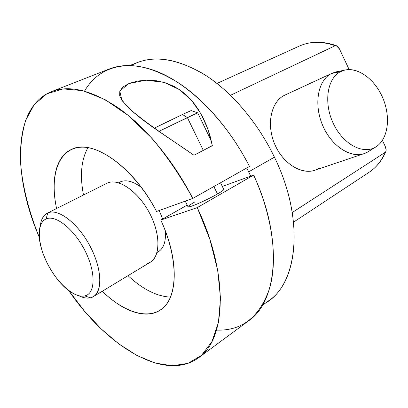 <?xml version="1.0" encoding="UTF-8"?>
<svg xmlns="http://www.w3.org/2000/svg" width="408" height="408" viewBox="0 0 408 408"><rect width="100%" height="100%" fill="white"/><g stroke="black" fill="none" stroke-linecap="round" stroke-linejoin="round"><path stroke-width="0.61" d="M46.094 218.953C36.389 223.156 37.414 243.969 47.394 263.563C57.242 283.208 74.332 298.401 84.798 295.902C95.416 293.729 96.089 272.671 85.175 251.048C74.414 229.373 55.626 214.435 46.094 218.953C41.58 221.121 39.27 226.052 39.163 233.753C38.678 252.674 55.355 282.877 71.629 292.541C76.607 295.611 80.998 296.733 84.798 295.902L90.418 297.799C87.011 298.544 83.14 297.855 78.8 295.729C83.14 297.855 87.011 298.544 90.418 297.799L93.422 296.585C103.102 291.123 101.709 267.357 89.418 244.968C77.25 222.518 57.814 208.121 47.772 212.956L46.094 218.953L47.772 212.956L47.353 213.154C43.345 215.291 40.994 219.57 40.29 225.986C41.019 219.336 43.513 214.99 47.772 212.956L107.278 183.08L47.772 212.956C58.319 207.805 79.208 224.206 91.122 248.232C103.198 272.197 102.26 295.463 90.418 297.799L84.798 295.902C95.416 293.729 96.089 272.671 85.175 251.048C74.414 229.373 55.626 214.435 46.094 218.953M47.353 213.154L107.278 183.08C118.616 177.536 139.48 192.408 150.578 215.123C161.849 237.777 159.65 260.528 147.176 263.522M106.381 183.529L107.278 183.08C118.07 177.873 137.532 190.868 148.981 212.043C160.558 233.152 160.757 256.234 150.374 262.16L93.422 296.585M118.534 182.784L120.421 181.841C126.296 179.438 133.304 181.325 141.433 187.501C133.304 181.325 126.296 179.438 120.421 181.841L119.355 182.386M159.212 210.513L162.659 219.009L159.212 210.513M157.075 252.399C163.46 249.293 166.184 242.036 165.245 230.627C166.158 241.164 163.853 248.202 158.34 251.746L157.039 252.521M128.03 275.665C142.535 289.231 156.687 296.387 170.483 297.121C156.687 296.387 142.535 289.231 128.03 275.665M87.95 147.65C81.223 159.717 79.739 175.506 83.497 195.009C79.739 175.506 81.223 159.717 87.95 147.65M385.28 152.291C381.516 160.966 376.135 167.622 369.138 172.252C376.135 167.622 381.516 160.966 385.28 152.291L292.266 212.512L385.28 152.291L385.942 151.404L386.162 150.108L385.33 146.62C386.447 149.17 386.427 151.062 385.28 152.291M216.985 83.436L299.441 46.038C310.106 41.269 322.029 41.162 335.213 45.716L230.494 95.288L335.213 45.716C336.819 45.421 338.252 46.532 339.517 49.057L349.151 69.569L339.517 49.057L336.248 45.645L335.213 45.716C322.029 41.162 310.106 41.269 299.441 46.038C310.565 41.096 322.861 40.968 336.32 45.665M129.871 65.499L137.297 62.557C156.958 54.973 180.234 59.558 207.131 76.301C232.942 93.417 258.126 123.293 274.431 157.167L248.666 171.845L246.758 167.979L250.696 176.159L222.319 186.441L253.643 175.093L250.696 176.159L248.666 171.845L274.431 157.167C304.343 218.219 298.36 281.194 268.785 300.686L262.339 305.398M51.459 91.642L109.472 68.916C128.877 61.48 152.194 66.331 179.423 83.472C205.627 101.006 231.749 131.529 249.472 166.449L192.77 198.426L156.565 211.466C136.053 172.314 102.112 145.141 80.141 147.262C58.002 149.144 49.577 176.103 56.59 208.514C50.536 180.795 55.524 156.565 71.487 149.415C92.075 138.307 133.238 166.046 156.565 211.466L192.77 198.426C173.788 161.333 146.707 128.464 120.248 109.252C92.815 90.438 69.885 84.568 51.459 91.642C12.464 107.233 12.531 175.782 39.306 237.283C28.861 211.721 22.318 185.997 20.533 162.175C20.227 146.732 21.94 132.773 25.673 120.299L34.206 104.637L46.752 93.85L63.097 88.918L82.742 90.637L104.892 99.506L128.413 115.566L151.919 138.281C167.127 156.371 180.744 176.424 192.77 198.426L249.472 166.449C226.578 121.217 189.802 84.502 157.111 71.522C124.318 58.594 97.747 68.141 84.558 91.112M220.534 182.769L223.834 189.552C223.406 190.291 221.289 191.765 217.484 193.963L213.869 186.527L217.484 193.963C210.023 198.263 197.707 204.082 191.734 206.142C185.961 207.932 186.951 206.55 194.698 202.006M198.446 357.836L248.579 320.846C277.578 301.563 283.387 238.639 253.643 175.093L197.258 207.601L209.85 239.353L217.688 270.162L220.509 298.335L218.428 322.493L211.88 341.68L201.501 355.348L188.057 363.334L172.349 365.782L155.142 363.049L137.154 355.618L119.003 344.061L101.245 328.97L84.344 310.937L68.712 290.547C106.503 345.959 164.485 382.536 198.446 357.836C226.073 339.772 229.342 275.058 197.258 207.601L160.803 220.065C179.678 260.35 177.919 299.62 160.222 310.116C145.666 319.811 122.502 311.131 102.27 291.241C124.414 312.86 149.716 320.831 163.919 307.107C178.133 293.536 177.883 257.147 160.803 220.065L187.175 205.091L160.803 220.065L197.258 207.601L253.643 175.093C272.646 216.592 277.955 259.621 269.606 288.339C259.666 317.067 241.975 330.99 216.526 330.108M217.484 193.963C206.111 200.593 185.951 209.202 187.935 206.642L185.242 201.139M131.101 65.54C150.317 54.779 174.17 57.421 202.659 73.466C229.974 90.051 257.178 121.303 274.431 157.167C306.535 222.574 296.942 288.767 262.961 304.337M382.413 140.413L385.33 146.62L382.413 140.413M337.248 71.645L332.035 73.261L284.391 95.344C270.412 102.056 265.955 126.317 275.752 146.467C285.345 166.734 306.071 176.628 319.127 168.269M284.391 95.344L331.52 73.511C318.072 80.029 313.512 103.709 322.437 124.848C331.189 146.064 350.951 158.901 364.767 153.388L315.598 170.003C301.905 175.409 282.78 163.654 274.584 143.871C266.225 124.159 271.085 101.781 284.391 95.344L332.035 73.261M364.767 153.388L368.22 151.674C355.088 160.232 333.79 149.287 323.636 127.551C313.278 105.927 317.414 80.294 331.52 73.511L340.644 71.609C327.221 78.112 323.391 102.719 333.326 123.512C343.072 144.417 363.406 155.035 375.921 146.885L376.023 146.819C388.666 138.873 391.068 115.331 381.898 95.951C372.912 76.474 353.945 64.79 340.644 71.609C327.201 78.117 323.386 102.785 333.367 123.593C343.154 144.514 363.533 155.071 376.023 146.819C388.008 139.266 390.92 117.611 383.132 98.761C375.477 79.856 358.316 66.708 344.597 70.135L340.644 71.609L331.52 73.511L335.672 71.971L344.597 70.135M212.303 145.467L205.224 149.384L212.344 145.692L207.84 128.923L200.843 113.623L191.469 100.276L179.352 89.531L164.057 82.375L145.936 80.162L128.77 83.579L119.835 91.066L121.87 100.419L131.554 110.655L145.294 121.472L160.946 132.692L193.943 155.239L203.306 150.384L187.369 117.586L197.676 112.817L211.421 141.168M205.224 149.384L212.344 145.692L209.839 135.038L206.29 124.904L202.638 116.953L198.364 109.502L193.433 102.617L187.787 96.39L181.356 90.938L174.078 86.399L165.908 82.952L156.886 80.799L147.273 80.131L137.705 81.034L129.229 83.39L123.012 86.879L119.809 91.127L119.687 95.844C127.316 112.985 165.541 135.145 193.943 155.239L205.224 149.384L203.306 150.384L187.369 117.586L182.468 114.495L191.194 110.563L197.645 112.827L158.993 131.315L187.369 117.586L182.468 114.495L191.194 110.563M154.438 128.087L182.468 114.495L154.438 128.087M385.851 151.613C381.995 160.538 376.426 167.418 369.138 172.252L293.566 222.12M375.921 146.885L368.22 151.674"/></g></svg>
